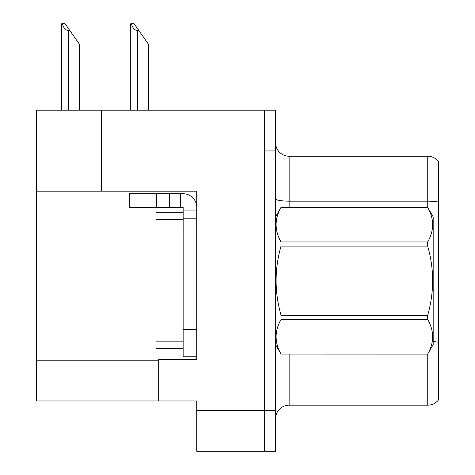 <?xml version="1.0" encoding="UTF-8"?>
<svg xmlns="http://www.w3.org/2000/svg" width="475" height="475" viewBox="0 0 475 475"><rect width="100%" height="100%" fill="white"/><g stroke="black" fill="none" stroke-linecap="round" stroke-linejoin="round"><path stroke-width="0.71" d="M101.614 110.176L36.385 110.176L36.385 400.971L196.733 400.971L196.733 451.25L275.548 451.25L275.548 110.176L101.614 110.176L101.614 191.164L196.733 191.164L196.733 218.203L183.142 218.203L183.142 207.332L169.557 207.332L169.557 193.747L183.142 193.747A13.591 13.591 0 0 1 196.733 207.338M196.733 218.203L196.733 329.632L183.142 329.632L183.142 356.808L196.733 356.808L196.733 329.632L196.733 359.391L158.686 359.391L158.686 400.971M275.548 150.937L264.676 150.937L264.676 451.25L264.676 110.176M36.385 191.164L101.614 191.164M275.548 418.772A13.591 13.591 0 0 1 289.138 405.187L427.743 405.187L427.743 353.994M438.615 161.672A13.591 13.591 0 0 0 427.743 156.239A13.591 13.591 0 0 1 438.615 161.672A13.591 13.591 0 0 0 427.743 156.239A13.591 13.591 0 0 1 438.615 161.672L438.615 399.748A13.591 13.591 0 0 1 427.743 405.187M438.615 203.045L438.615 202.101A13.591 2.357 180 0 0 427.743 201.157L427.743 156.239L289.138 156.239A13.591 13.591 0 0 1 275.548 142.648A13.591 13.591 0 0 0 289.138 156.239L289.138 207.332M131.361 23.75L134.116 23.75L138.878 30.542L137.518 30.542C134.716 30.329 132.662 28.061 131.361 23.75L130.726 23.75L130.726 110.176M148.39 110.176L148.39 44.133L138.878 30.542M62.332 23.75L65.087 23.75L69.843 30.542L68.489 30.542C65.687 30.329 63.632 28.061 62.332 23.75L61.697 23.75L61.697 110.176M79.361 110.176L79.361 44.133L69.843 30.542M156.507 207.332L156.507 193.747L129.331 193.747L129.331 207.332L169.557 207.332M156.507 193.747L169.557 193.747M183.142 356.808L196.733 356.808M180.423 207.332L180.423 193.747M196.733 210.051L183.142 210.051M183.142 329.632L183.148 212.77L155.966 212.77L155.966 348.656L183.142 348.656M275.548 216.843L281.04 207.332L427.684 207.332L433.176 216.843L433.176 344.577L427.684 354.053C434.263 342.57 434.263 331.039 427.684 319.461L281.04 319.461C274.461 330.944 274.461 342.475 281.04 354.053L427.684 354.089M427.684 207.332L281.04 207.373C274.461 218.856 274.461 230.381 281.04 241.959L281.04 246.127C274.461 269.123 274.461 292.184 281.04 315.299L281.04 319.461M281.04 241.959L427.684 241.959C434.263 230.476 434.263 218.951 427.684 207.373M427.684 241.959L427.684 246.127L281.04 246.127M281.04 315.299L427.684 315.299C434.269 292.184 434.269 269.123 427.684 246.127M427.684 315.299L427.684 319.461M275.548 344.577L281.04 354.089M281.04 354.053L427.684 354.053M196.733 410.483L275.548 410.483M36.385 360.204L158.686 360.204M289.138 354.089L289.138 405.187M427.743 207.433L427.743 201.157L289.138 201.157A13.591 2.357 -0 0 1 275.548 198.793M438.615 342.332A13.591 2.357 180 0 0 433.176 341.59M289.138 156.239A13.591 13.591 0 0 1 275.548 142.648M137.518 110.176L137.518 30.542M68.489 110.176L68.489 30.542M155.966 341.863L183.142 341.863M155.966 219.563L183.142 219.563"/></g></svg>
